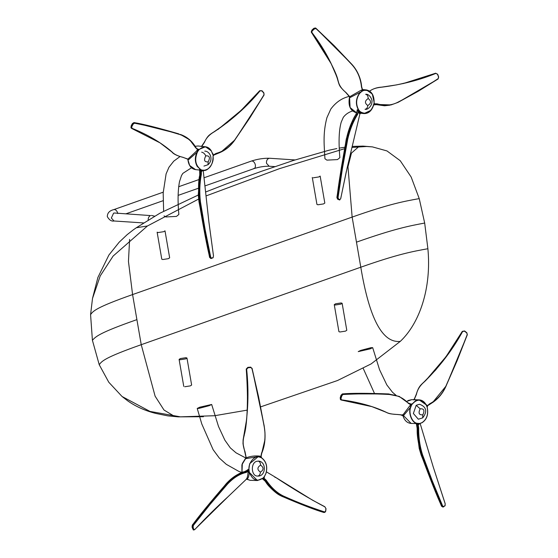 <?xml version="1.0" encoding="UTF-8"?>
<svg xmlns="http://www.w3.org/2000/svg" width="558" height="558" viewBox="0 0 558 558"><rect width="100%" height="100%" fill="white"/><g stroke="black" fill="none" stroke-linecap="round" stroke-linejoin="round"><path stroke-width="0.84" d="M264.506 476.42L263.983 478.143L263.083 478.206L264.366 476.518L262.825 478.366L257.454 480.522L249.196 472.305L248.819 469.69L249.67 463.705L258.096 456.765L260.628 457.239L261.744 458.027L261.172 457.107M249.51 472.605L249.28 472.654C248.945 476.267 248.191 478.422 247.02 479.12L246.155 479.259C247.159 478.513 247.794 476.19 248.045 472.298L249.51 472.605C252.537 480.145 256.987 482.021 262.86 478.234L263.125 478.053M261.493 457.811L259.596 457.121C254.699 455.014 247.996 463 249.056 469.683L248.366 470.506L247.794 469.927L247.34 470.241L248.401 469.292L244.836 471.873M249.042 470.073L249.161 471.28L248.296 471.189L248.366 470.506L245.945 472.061L245.178 471.663C241.251 471.656 234.988 475.639 226.388 483.626C210.052 502.5 198.753 516.29 192.496 524.98L192.168 527.08L192.496 524.98L193.012 525.134L209.801 504.027L227.183 483.821C233.802 477.083 240.059 473.163 245.945 472.061L246.127 472.48C239.745 473.875 233.544 477.746 227.531 484.086L210.164 504.293L193.375 525.406L193.103 527.101L193.745 529.389L194.672 529.584L228.076 496.69C217.32 506.462 206.174 517.461 194.644 529.682L193.528 530.016L193.277 529.493L193.745 529.389M249.042 470.038L248.331 470.471M247.02 479.12L250.117 480.326L257.454 480.522L263.104 478.06L265.859 480.515L264.994 480.85L262.971 478.917L264.994 480.85M249.056 469.683L248.401 469.292M259.512 456.953L259.798 456.123L260.9 456.59L261.514 453.229C265.057 444.377 265.901 435.254 264.053 425.845L258.514 396.996L251.944 368.468L250.709 367.513L247.975 367.799L246.65 369.284C249.007 391.632 248.177 413.722 244.174 435.554C242.577 440.911 242.856 446.281 245.004 451.673L246.218 457.797C250.556 456.158 255.083 455.6 259.798 456.123M263.857 477.292L264.373 476.616L263.983 478.143L266.215 480.229C271.369 487.748 277.11 493.014 283.429 496.041C298.621 502.87 310.513 507.32 324.61 511.965L325.607 511.205L325.907 508.589L324.896 506.873C309.202 498.587 292.678 488.689 275.317 477.174L273.043 475.807M264.541 476.323L265.88 473.519C267.666 466.816 266.285 461.654 261.744 458.027L261.688 457.867C266.292 461.55 267.694 466.788 265.887 473.582L264.366 476.518M261.465 457.658L261.13 456.284L261.716 453.354L261.123 456.284M259.7 456.988L257.287 456.744L246.224 458.585L246.064 457.532L242.325 463.503L241.97 472.57M241.935 472.584L241.9 464.765L245.708 458.502M246.224 458.585L245.562 458.564M260.642 457.365L260.9 456.59M264.373 476.616L264.353 477.474M228.069 496.69L246.503 479.085M248.045 472.298L248.296 471.189L246.127 472.48M246.064 457.532L244.92 451.736C242.716 444.063 242.458 443.198 244.09 435.393C245.939 429.59 247.075 418.633 247.501 402.52C247.431 390.216 247.013 379.133 246.245 369.257L247.85 367.422L250.535 367.164L252.056 368.364L258.591 396.912L264.122 425.782C265.922 436.077 265.113 445.27 261.702 453.354L264.952 439.704L264.987 432.862L264.171 425.796L252.09 368.378L250.709 367.513M250.647 367.157L247.878 367.345L247.975 367.799M246.245 369.257L246.65 369.284L246.245 369.257C247.682 385.857 247.829 402.471 246.685 419.1L243.1 439.92L243.002 443.722L245.966 457.114L245.68 458.404M247.878 367.345L246.245 369.201M250.535 367.164L247.864 367.345L246.245 369.033M250.27 367.129L250.793 367.164M266.215 480.229L265.859 480.515C270.511 487.559 276.28 492.84 283.15 496.355L283.429 496.041M325.907 508.589L325.6 511.407L324.372 512.321L303.664 504.955L283.15 496.355M274.383 476.602L275.317 477.174L275.017 477.481L275.317 477.174L312.501 500.17L324.819 506.72L326.018 508.722L325.698 511.337L324.882 512.335L324.372 512.321L324.61 511.965M265.134 480.926C267.868 486.095 273.594 491.284 282.32 496.487C301.711 504.781 315.563 510.11 323.877 512.474L324.637 512.37M268.607 485.46L265.064 480.954M323.64 512.174L324.372 512.321M193.375 525.406L193.012 525.134L192.643 527.233L192.168 527.08L193.277 529.493L192.643 527.233L193.103 527.101M192.747 528.893L192.057 527.003L192.35 525.001L226.269 483.647C231.807 477.627 237.708 473.714 243.979 471.915L247.522 470.108M419.483 423.571L421.946 422.671C426.737 419.449 428.495 414.427 427.205 407.591L427.219 407.528C428.523 414.461 426.737 419.56 421.876 422.825L419.218 423.613L417.196 423.466C411.95 423.271 407.8 412.676 410.66 406.803L411.902 404.222L415.661 400.658L419.093 399.863L426.061 404.745M402.381 414.761L402.834 415.04L409.865 405.743L410.89 406.873C408.065 412.662 412.16 423.11 417.328 423.306L419.295 423.452M402.827 415.152L403.587 415.522L410.89 406.873M427.177 407.221L426.173 404.955C421.709 398.803 417.021 398.6 412.111 404.334L411.113 404.522L408.728 403.322M411.895 404.606L411.344 405.589L410.73 404.871L411.113 404.522L408.651 403.232L408.589 403.594C403.587 398 397.219 394.966 389.477 394.485C372.235 393.55 358.913 393.683 343.058 394.478L341.921 395.608L340.98 398.412L341.384 399.835C358.438 402.137 373.232 406.203 385.759 412.048C388.277 413.527 392.239 414.336 397.659 414.489L402.834 415.04M442.968 506.964L441.524 506.225L421.123 454.944L419.218 448.458L417.272 433.161L417.112 427.993L416.394 423.989L415.843 423.459L417.328 423.306M411.916 404.585L411.093 404.494M417.517 424.052L417.586 423.403L417.565 424.059L416.491 424.192L417.314 427.93L419.253 448.067M412.111 404.334L410.848 404.069M426.347 405.261L427.184 407.187L427.449 405.715L429.597 403.839C437.005 399.981 442.459 394.018 445.968 385.941L457.051 360.608L467.199 334.626L466.788 332.959L464.521 331.18L462.659 331.466C452.545 349.789 439.795 366.557 424.408 381.777C420.028 385.473 417.37 389.686 416.428 394.422L414.217 399.514L416.303 399.786M406.901 401.355L411.755 399.661L419.093 399.863C422.078 400.03 424.45 401.697 426.214 404.871L426.828 406.029L427.316 405.924L426.689 404.864L426.354 405.15M427.142 407.207L427.261 407.542C428.593 414.517 426.814 419.609 421.911 422.818L419.253 423.606M411.113 423.424C407.117 423.076 404.369 420.425 402.876 415.487L402.639 414.747L411.113 423.424L416.512 423.564M414.538 398.984L413.408 399.884M413.876 399.877L414.217 399.514M419.832 423.515L418.626 424.575L417.565 424.059L418.221 427.784L417.314 427.93C416.686 433.692 417.998 442.71 421.255 454.986C430.351 479.51 437.158 496.599 441.685 506.266L443.003 506.943M419.218 423.613L418.626 424.575M418.528 423.543L418.116 424.422L418.653 427.798C418.556 437.312 419.86 446.33 422.559 454.84L432.227 480.759L442.654 506.022L443.701 506.552L445.117 505.478L445.165 503.728L433.196 466.844L420.139 423.459M416.505 423.389L417.314 427.93M403.587 415.522L402.918 415.501M409.865 405.743L410.73 404.871L399.165 396.403L389.477 394.485M410.29 404.355L411.699 403.915M429.597 403.839L428.146 405.289M466.781 332.735L467.283 334.807L457.086 360.789L445.988 386.129L432.569 402.562L429.018 404.264L432.569 402.562C438.462 398.579 442.954 393.09 446.051 386.094L467.325 334.772L466.837 332.742L464.598 330.964L462.282 331.368L464.57 330.971L466.788 332.959M425.482 380.828L446.037 356.66L462.282 331.382L462.659 331.466L462.282 331.382C454.456 345.004 445.549 357.908 435.575 370.08L424.289 381.721C420.23 385.571 418.667 386.575 416.198 394.534L414.329 398.991L413.478 399.856M414.364 399.123L416.428 394.422M428.056 405.387L429.325 404.494M418.653 427.798L418.221 427.784C418.005 436.53 419.309 445.598 422.141 454.979L422.559 454.84M445.117 505.478L443.526 506.887L442.243 506.218L431.808 480.919L422.141 454.979M433.203 466.858L445.179 503.686L445.047 505.792L443.701 506.552M441.587 506.092L442.654 506.022M408.672 403.267L399.165 396.403M402.743 415.047L397.596 414.517C389.721 413.931 389.135 413.757 385.557 412.034L371.851 406.615L341.147 400.002L340.485 399.598L341.015 399.912L340.533 398.231L341.461 395.476L342.898 394.094L366.146 393.481L389.31 394.136M399.333 396.48L388.626 393.941C366.948 393.125 351.568 393.111 342.479 393.906L341.084 395.287L341.921 395.608M341.084 395.287L340.296 397.826L340.98 398.412M340.296 397.826L340.799 399.577M399.444 396.522L388.598 393.941L388.361 394.283L388.626 393.941L342.41 393.899L341.008 395.259L340.213 397.756L340.394 399.402M342.221 394.192L342.479 393.906L342.221 394.192L342.479 393.906L343.058 394.478M358.815 110.163L360.322 111.746C366.097 115.032 370.519 112.793 373.595 105.016L373.986 103.467L374.425 103.872L374.055 102.449L373.993 104.423L371.028 110.254L363.997 113.581L360.133 111.879L358.668 109.877L358.375 110.833L357.601 110.386L357.308 110.721L357.036 109.982L357.866 109.654L357.308 110.721L357.036 109.982L357.308 110.721L357.601 110.386L356.039 114.209L357.308 110.721M357.866 109.654L358.459 109.982C355.425 104.339 355.753 98.773 359.429 93.27L363.391 90.298L366.46 89.943L372.319 94.044L374.069 102.065C373.63 93.563 370.191 89.685 363.767 90.431L361.891 91.317L359.624 93.402C355.997 98.822 355.676 104.318 358.668 109.877M374.083 102.058L373.986 103.467M373.727 104.66L374.627 103.802L377.201 103.837C384.832 106.041 391.821 105.455 398.161 102.072C413.339 94.211 424.819 87.355 438.135 78.657L438.567 77.102L437.542 74.291L435.875 73.384C419.56 80.101 401.516 84.697 381.763 87.174C376.322 87.669 372.298 89.008 369.675 91.191M346.337 171.425L340.715 198.641L339.585 199.959L340.701 198.62L347.257 167.351L359.91 113.895L360.824 113.253L363.997 113.581C368.566 113.665 371.781 110.819 373.644 105.05L373.762 104.702M363.021 90.033L363.767 90.431M360.322 111.746L360.133 111.879C361.152 113.448 361.061 113.699 359.875 112.625M360.077 111.558L358.906 112.284L358.375 110.833M349.461 96.332L349.761 96.701L361.263 90.131L361.891 91.317M311.497 32.538L311.908 32.531L311.497 32.538L312.11 30.369L311.908 32.531C323.696 47.828 332.47 63.989 338.218 81.008L338.036 80.687C337.262 76.104 333.579 67.867 326.981 55.967L311.329 32.183L331.145 63.661L336.781 76.655L337.988 80.847C339.543 86.19 339.655 86.581 345.848 92.551L350.166 97.517L361.633 91.512M358.829 110.191L357.197 114.237L356.283 114.048C353.221 117.801 349.929 126.087 346.413 138.914C341.433 166.361 338.308 185.877 337.039 197.469L337.66 199.185L336.976 197.448L341.273 168.118L346.413 138.928C348.422 129.658 351.631 121.421 356.039 114.209M349.531 96.618L350.089 107.534L356.562 112.807C350.403 111.049 348.032 105.929 349.441 97.448L349.622 96.66M359.185 113.232C360.224 114.425 360.133 114.111 358.906 112.284M359.457 111.021L358.682 111.523L357.545 114.516C353.158 121.574 349.88 129.791 347.725 139.165L342.459 168.321L338.05 197.616L338.546 198.99L339.955 199.666M357.287 110.679L357.036 109.982M350.166 97.517L349.489 97.441M361.263 90.131L362.853 89.971L362.449 89.378L362.853 89.964L362.288 89.692L361.472 86.999C360.58 77.974 357.26 70.385 351.512 64.226L334.144 45.93L316.058 28.653L314.614 28.786L312.41 30.725M362.581 90.835L362.421 89.88M363.391 90.298L362.846 89.95M363.516 90.124L363.056 90.061M357.545 114.516L357.197 114.237C353.068 120.619 349.761 128.898 347.292 139.082L347.725 139.165M338.546 198.99L337.66 199.185L339.585 199.959L338.19 199.276L337.604 197.56L342.019 168.251L347.292 139.082M338.797 199.492L339.243 199.897M337.66 199.185L337.478 198.822M337.039 197.469L338.05 197.616M361.472 86.999L362.449 89.378L361.682 86.867C360.726 77.82 357.35 70.189 351.547 63.982L315.8 28.144L334.13 45.637L351.498 63.954C357.601 70.831 360.991 78.462 361.661 86.832L361.472 86.999M315.73 28.165L313.973 28.298L312.11 30.369L314.273 28.465L314.614 28.786M313.973 28.298L316.058 28.653M338.218 81.008L338.036 80.687L338.218 81.008C339.034 85.165 341.622 89.008 345.974 92.523L349.761 96.701M312.048 30.041L311.434 32.273M377.201 103.837L377.013 104.241L373.993 104.423M402.988 83.637L435.54 73.258L437.625 74.298L438.609 77.067L438.065 78.985L418.249 91.268L398.035 102.379L391.032 104.932L376.294 104.423L391.032 104.932M373.769 104.444L376.497 104.632M213.037 156.198L213.093 156.533C212.856 165.28 209.487 169.904 202.986 170.399L202.986 170.232C207.897 171.759 214.286 163.062 213.037 156.554L213.044 156.519C214.314 163.117 207.834 171.941 202.854 170.385L200.671 169.723L197.107 166.263C194.714 161.569 194.777 156.721 197.295 151.734L199.115 149.649L197.302 149.216L197.902 149.209L196.276 148.24M203.168 170.42L201.836 171.229L202.986 170.232M198.885 149.844L197.504 151.839C194.296 159.525 195.412 165.433 200.838 169.576L200.922 170.42L199.813 170.434L199.297 169.639L200.001 169.541L199.987 174.229L199.813 170.434M201.089 169.758L201.947 170.106L201.389 170.901L200.922 170.42L200.915 174.208L199.806 174.333L198.655 198.376M201.068 169.737L200.873 170.406M200.838 169.576L200.001 169.541M197.504 151.839L188.604 159.679L187.955 159.058L198.097 149.6M197.678 151.518L196.688 150.562M197.267 149.488L198.927 149.502L205.449 146.761C207.876 147.054 209.85 148.442 211.37 150.925L212.94 154.929L213.421 154.971L213.093 155.912M195.209 146.28L198.013 145.987L205.449 146.761L211.329 150.897L212.5 153.708L211.336 151.023C207.743 146.154 203.67 145.694 199.115 149.649M212.507 153.624L212.612 154.05M198.864 149.858L197.539 149.349L196.004 147.751C192.398 141.293 187.174 136.85 180.318 134.408L189.72 139.863L195.865 148.044C192.085 141.188 186.505 136.612 179.132 134.325C162.72 129.268 149.886 126.199 134.506 123.192L133.202 124.057L131.786 126.68L131.897 128.256C147.863 134.694 161.255 142.604 172.073 151.985C174.145 154.287 177.8 156.066 183.045 157.335L187.893 159.26M195.544 169.625C191.157 168.802 188.604 165.454 187.886 159.595L189.671 165.489L195.544 169.625L199.736 170.064M188.604 159.679L187.927 159.609M198.16 150.688L195.984 147.717M198.767 149.216L197.393 149.53M212.256 152.773L213.421 154.971L215.981 153.443C223.8 151.344 230.077 146.796 234.806 139.807L249.768 117.752L263.955 94.853L263.836 93.137L261.932 90.933L260.07 90.835C247.201 106.348 231.975 119.977 214.384 131.716C209.459 134.506 206.174 138.007 204.528 142.22L201.557 146.587M212.633 153.966L212.982 153.834M213.072 156.17L213.916 154.894L215.939 153.841L215.297 153.882L220.947 152.097L215.939 153.841L215.981 153.443M201.836 171.229L201.389 170.901L201.34 174.312C199.645 183.512 199.339 192.677 200.427 201.794L205.17 229.784L210.75 257.336L211.656 258.138L213.156 257.531L213.484 255.899L208.894 221.945M199.987 174.229C198.418 179.648 198.125 188.827 199.094 201.773C203.544 228.222 207.088 246.776 209.738 257.44L210.875 258.459L209.585 257.384L198.969 201.724L198.271 194.868L199.771 174.284L199.631 169.848M187.823 159.072L182.968 157.356C177.102 155.808 173.392 153.994 171.836 151.916L160.034 142.869L131.597 128.389L131.102 127.922L131.507 128.298L131.374 126.429L132.776 123.848L134.401 122.802L156.868 127.768L178.351 133.739C157.67 127.712 142.883 123.995 134.011 122.593L132.42 123.639L131.2 126.017L131.346 127.956M196.011 147.786L196.479 148.512M132.42 123.639L133.202 124.057M131.2 126.017L131.786 126.68M178.832 133.892L178.03 134.053L178.351 133.739L133.969 122.579L132.344 123.611L131.13 125.948L131.032 127.733M133.697 122.858L134.011 122.593L133.697 122.858L134.011 122.593L134.506 123.192M217.808 129.602L241.133 110.365L259.7 90.717L262.002 90.773L263.857 92.949L263.99 95.076L249.768 117.968L234.779 140.03L220.947 152.097M201.954 146.147L204.528 142.22M213.358 155.431L215.569 154.134M201.34 174.312L200.915 174.208C199.241 182.64 198.927 191.854 199.987 201.863L200.427 201.794M213.156 257.531L211.412 258.466L210.31 257.447L204.73 229.868L199.987 201.863M203.161 170.044L208.908 222.049L213.498 255.878L213.003 257.859L211.656 258.138M210.75 257.336L209.662 257.287L204.451 232.219M313.296 177.8L318.855 176.942L320.159 176.084L324.819 203.07L323.514 203.921L317.955 204.779L316.944 204.43L312.285 177.444M161.785 259.184L162.797 259.533L168.363 258.675L169.66 257.824L165.001 230.838L163.696 231.689L158.137 232.553L157.126 232.198L161.785 259.184M180.108 359.757L185.674 358.899L186.972 358.048L185.967 357.692L180.401 358.55L179.097 359.408L180.108 359.757M335.56 303.803L341.119 302.938L342.131 303.294L340.826 304.145L335.267 305.01L334.256 304.654L335.56 303.803M260.412 472.131C263.871 469.864 263.92 467.534 260.565 465.135C257.105 467.402 257.057 469.731 260.412 472.131C260.168 474.607 259.233 475.911 257.601 476.051C251.267 476.392 250.361 463.056 256.61 461.333L258.459 461.096C266.668 461.417 266.11 476.72 257.712 476.058M199.75 407.207L211.67 404.473L209.145 405.694L198.962 408.386L197.225 408.435L199.75 407.207M205.783 155.87C203.586 160.174 204.381 162.176 208.183 161.869C210.38 157.558 209.578 155.563 205.783 155.87C204.744 153.729 203.37 152.494 201.654 152.167M191.506 167.784L182.864 173.364L181.496 175.568L179.488 181.685C177.856 190.62 177.646 201.557 178.853 214.488L176.454 216.413L165.893 216.95L164.031 215.904M422.818 414.817C424.896 410.507 424.017 408.505 420.181 408.812C418.102 413.122 418.981 415.124 422.818 414.817L422.664 417.893C428.928 409.886 424.233 405.868 419.47 404.271L416.17 405.317L413.366 413.499L418.326 419.211L422.664 417.893M370.156 348.876L372.681 347.655L370.951 347.697L360.761 350.389L358.236 351.617L370.156 348.876M368.189 98.557C364.695 100.824 364.562 103.153 367.799 105.539C371.293 103.279 371.426 100.949 368.189 98.557C368.147 96.067 367.304 94.644 365.657 94.288M349.287 96.276L347.257 96.939C340.861 98.857 335.372 102.902 330.796 109.089L326.932 117.654C322.587 133.927 324.344 146.412 324.923 158.716L326.904 160.132L337.464 159.595L339.864 157.67C338.483 141.983 338.929 130.147 341.217 122.153L343.296 117.347C345.493 114.411 348.499 112.304 352.307 111.042L352.523 110.965M366.641 146.489L372.416 146.887L362.993 146.105L366.641 146.489L351.889 147.438M344.46 148.728L279.432 168.676L205.958 195.963M198.606 199.066L147.431 225.983L113.114 256.073L100.224 275.917L92.502 298.467L90.577 314.621C93.074 311.127 95.571 307.632 132.581 294.575L136.905 319.629C99.066 332.896 95.739 336.6 92.412 340.296L99.233 364.73C101.73 361.242 104.227 357.748 141.237 344.684L136.905 319.629M174.473 416.359L163.989 410.011L155.11 396.173L141.237 344.684L360.796 267.205L356.471 242.151C394.645 228.675 409.663 225.864 424.68 223.047L427.888 248.729C412.913 251.414 397.938 254.099 360.796 267.205C369.333 318.653 382.502 343.372 400.302 341.37L371.161 363.886L337.541 380.514L260.663 406.859M247.292 410.109L214.544 415.731L180.394 416.833L149.99 411.42L122.062 396.501L108.789 382.244L99.233 364.73M424.68 223.047L419.232 198.613C404.257 201.299 389.282 203.984 352.14 217.097L347.976 166.793L351.449 153.101L358.717 146.691M92.412 340.296L90.577 314.621M400.302 341.37L400.302 341.37C419.644 323.166 431.634 288.109 427.888 248.729M372.416 146.887L386.973 150.932L400.212 160.69L411.169 177.039L419.232 198.613M180.394 416.833L177.967 416.854M147.431 225.983L136.312 227.748L133.188 229.938L127.175 234.646L119.168 242.207L108.894 255.034L97.887 277.472L92.502 298.467M129.609 239.361L128.452 261.409L132.581 294.575L352.14 217.097L356.471 242.151M249.161 471.28L249.405 472.242M264.164 478.255L263.934 478.652M227.183 483.821L227.531 484.086M248.129 471.343L247.85 470.987M411.344 405.589L411.009 406.517M411.755 399.661L408.323 400.456L406.908 401.369M418.186 424.673L417.782 424.826M410.528 404.829L410.493 404.39M341.015 399.912L341.384 399.835M358.62 111.774L358.215 111.649M374.627 103.802L374.592 104.22M201.947 170.106L202.7 170.204M198.013 145.987L195.209 146.287M179.02 133.976L179.132 134.325M197.504 149.767L197.539 149.349M131.507 128.298L131.897 128.256M197.134 148.84L196.765 148.958M201.368 146.559L204.277 142.311C207.862 135.831 208.406 135.385 214.272 131.653L227.252 122.572C239.005 112.849 249.824 102.219 259.714 90.696L262.044 90.766L263.92 92.963L264.046 95.048L234.848 139.995C231.103 145.408 226.485 149.439 220.996 152.076M201.41 171.16L200.999 171.229M203.991 177.793L251.407 161.06C257.677 159.03 263.774 158.102 269.688 158.263L268.761 158.395C267.038 159.26 266.285 160.892 266.501 163.285L269.165 166.235C264.457 166.131 259.428 166.919 254.071 168.593L204.87 185.954M251.407 161.06L252.076 160.969C253.702 161.325 254.804 162.664 255.376 165.001C255.606 167.316 254.95 168.544 253.402 168.683M143.511 222.928L114.006 220.989L111.342 218.032L113.602 213.149L114.529 213.016L113.818 213.079M148.233 220.466C148.016 218.073 148.77 216.448 150.493 215.576L114.529 213.016M114.006 220.989C111.53 221.505 109.298 220.054 107.31 216.623C107.338 212.989 109.508 210.652 113.818 209.613L114.481 209.529C116.113 209.878 117.215 211.217 117.78 213.554M184.768 386.743L190.334 385.885L191.631 385.027L186.972 358.048M342.131 303.294L346.79 330.28L345.493 331.131L339.927 331.989L338.915 331.64L334.256 304.654M258.159 461.075C259.665 461.445 260.474 462.798 260.565 465.135M208.183 161.869L207.974 164.749C213.972 159.665 209.954 151.065 204.758 151.113M420.181 408.812L416.17 405.317M365.03 109.256C366.585 109.089 367.513 107.854 367.799 105.539M261.507 457.7L261.716 457.881C266.368 461.508 267.77 466.739 265.929 473.568L264.039 477.174M324.882 512.335L323.779 512.474L282.222 496.48C279.684 495.162 277.549 494.688 270.923 488.236L264.966 480.947L262.232 478.611M273.064 475.814L266.347 471.81M193.11 529.744L193.528 530.016M250.117 480.326L246.308 479.092M427.623 405.98L427.163 406.97M408.428 403.071L410.932 404.048L410.416 404.404M427.951 405.492L431.899 402.995M443.226 506.992L442.703 507.041M399.688 396.633L399.054 396.361M374.041 103.453L374.125 102.065C374.083 95.104 371.523 91.059 366.46 89.943L362.56 89.538M356.046 114.09L357.357 110.289M339.676 199.994L337.604 199.171L336.886 197.441L346.295 138.893L353.144 119.412L356.039 114.097M311.252 31.89L311.985 30.013L313.896 28.298L315.458 27.977M369.431 91.212C373.023 88.729 377.11 87.369 381.693 87.132L396.41 84.921C410.067 82.103 423.131 78.197 435.603 73.203L437.681 74.256L438.686 77.053L438.1 78.971L398.084 102.365L391.046 104.925M373.19 104.953L376.392 104.653L384.567 105.776L390.021 105.155M131.102 127.922L130.928 127.573M197.909 149.195L196.032 147.975M213.616 155.166L220.131 152.48M211.217 258.494L210.687 258.487M269.165 166.235L275.066 166.626M126.038 213.77L163.159 200.678M178.107 195.398L198.257 188.29M269.688 158.263L295.049 159.937M113.818 209.613L163.208 192.182M178.63 186.742L199.025 179.543M154.601 216.183L151.42 215.444M183.763 386.387L179.097 359.408M211.67 404.473L218.506 426.458L224.853 440.143L230.321 447.886L236.013 452.817L245.939 458.076M197.225 408.435L201.787 423.961L213.121 449.692L219.294 458.02L226.29 464.319L238.622 471.273L241.928 472.57M180.053 156.533L173.747 161.164L168.969 167.24L166.103 173.887L163.18 192.922L163.627 211.217M207.974 164.749L203.935 166.075M395.964 395.231L392.511 392.288L386.84 384.943L379.538 369.682L372.681 347.655M402.946 415.752L400.156 414.678M374.467 393.404L363.202 368.371M365.065 109.256C367.331 110.212 371.907 106.048 371.935 102.072C372.667 99.952 369.57 93.73 365.769 94.295M122.062 396.501L127.949 401.028C136.006 406.636 145.261 410.765 155.703 413.408L167.805 415.87L178.086 416.861M178.1 416.861L203.419 416.721M362.993 146.105L352.126 146.419M344.732 147.249L339.306 148.114M336.844 148.567L329.018 150.221L293.369 160.481L261.59 171.264L226.346 183.952L205.525 192.05M198.278 195.035L159.867 213.233L136.312 227.748"/></g></svg>

